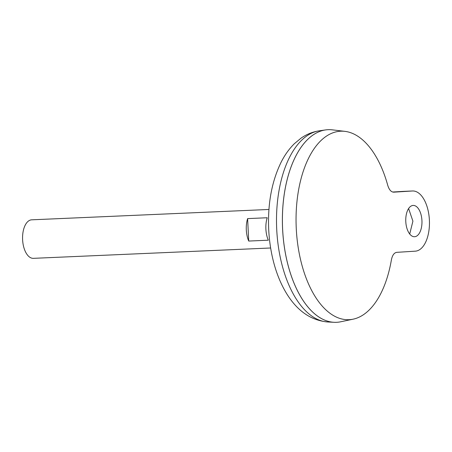 <?xml version="1.0" encoding="UTF-8"?>
<svg xmlns="http://www.w3.org/2000/svg" width="452" height="452" viewBox="0 0 452 452"><rect width="100%" height="100%" fill="white"/><g stroke="black" fill="none" stroke-linecap="round" stroke-linejoin="round"><path stroke-width="0.68" d="M414.625 236.724A15.667 8.091 -92.5 0 1 414.546 236.729A15.667 8.091 -92.5 0 1 405.783 221.508A15.667 8.091 -92.5 0 1 413.094 205.428A15.667 8.091 -92.5 0 1 413.179 205.428A15.667 8.091 -92.5 0 1 421.942 220.644A15.667 8.091 -92.5 0 1 414.625 236.724M31.804 219.813A19.283 9.961 87.5 0 0 31.702 219.819A19.283 9.961 87.5 0 0 31.6 219.825A19.283 9.961 87.5 0 0 22.6 239.611A19.283 9.961 87.5 0 0 33.386 258.341A19.283 9.961 87.5 0 0 33.488 258.335M328.112 129.69A96.406 49.793 87.5 0 0 327.593 129.713A96.406 49.793 87.5 0 0 325.649 129.91A96.406 49.793 87.5 0 0 282.556 228.17A96.406 49.793 87.5 0 0 334.045 322.304A96.406 49.793 87.5 0 0 336.514 322.31M393.703 192.168L393.85 192.162C391.166 192.128 389.121 189.812 387.714 185.224A94.338 48.726 87.5 0 0 344.932 131.362A94.338 48.726 87.5 0 0 340.294 131.227A94.338 48.726 87.5 0 0 296.263 228.537A94.338 48.726 87.5 0 0 349.509 319.671A94.338 48.726 87.5 0 0 353.125 319.18A94.338 48.726 87.5 0 0 391.37 260.013C392.313 255.29 394.121 252.73 396.794 252.34L415.331 251.165A30.126 15.56 -92.5 0 0 429.4 220.248A30.126 15.56 -92.5 0 0 412.546 190.981A30.126 15.56 -92.5 0 0 412.388 190.987L393.777 192.168M344.932 131.362L332.356 129.848A96.406 49.793 87.5 0 0 327.615 129.713A96.406 49.793 87.5 0 0 282.624 229.153A96.406 49.793 87.5 0 0 337.034 322.287A96.406 49.793 87.5 0 0 340.729 321.779L353.125 319.18M298.958 150.499A96.378 49.782 87.5 0 0 305.659 304.117M268.307 240.204L248.719 241.057A19.283 9.961 -92.5 0 1 247.623 218.604L267.205 217.751A19.283 9.961 87.5 0 0 268.307 240.204M248.719 241.057L247.623 218.604M402.845 191.405L392.658 192.027M409.715 234.012L412.908 221.152L408.608 208.541M327.847 321.982C311.321 320.524 297.715 311.281 287.02 294.246C280.613 283.901 275.827 271.923 272.669 258.307C270.392 248.498 269.053 238.379 268.641 227.966C267.759 202.852 271.974 180.823 281.291 161.872C284.862 154.844 289.229 148.776 294.393 143.668L301.043 138.154C306.631 134.238 312.79 131.775 319.502 130.775A95.813 49.488 87.5 0 0 276.675 228.429A95.813 49.488 87.5 0 0 327.847 321.982L334.045 322.304M402.495 191.422L412.388 190.987M31.702 219.819L268.957 209.468M319.502 130.775L325.649 129.91M33.386 258.341L270.635 247.99M402.67 191.411L412.546 190.981"/></g></svg>
